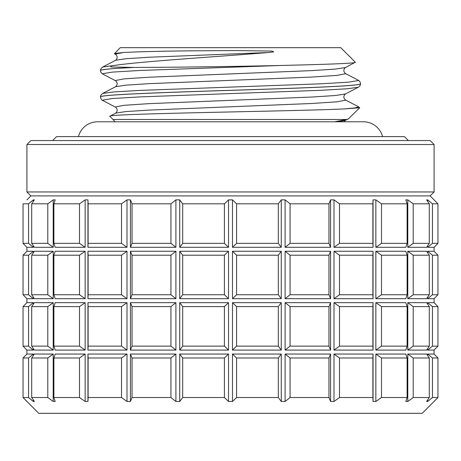 <?xml version="1.0" encoding="UTF-8"?>
<svg xmlns="http://www.w3.org/2000/svg" width="461" height="461" viewBox="0 0 461 461"><rect width="100%" height="100%" fill="white"/><g stroke="black" fill="none" stroke-linecap="round" stroke-linejoin="round"><path stroke-width="0.69" d="M382.561 136.612A19.765 19.765 0 0 0 363.424 121.79L97.576 121.79A19.765 19.765 0 0 0 78.439 136.612M26.917 191.955L30.87 195.908L430.13 195.908L434.083 191.955L434.083 144.518L26.917 144.518L26.917 191.955L434.083 191.955M26.917 144.518L30.87 140.565L430.13 140.565L434.083 144.518M52.612 140.565L56.565 136.612L404.435 136.612L408.388 140.565M100.469 96.971C98.654 94.782 161.062 92.557 230.5 90.368C299.938 88.178 362.346 85.953 360.531 83.758L360.531 83.718C362.346 85.913 299.938 88.137 230.5 90.327C161.062 92.517 98.654 94.741 100.469 96.931L100.469 96.971C100.896 99.011 101.627 100.17 102.67 100.446L102.428 100.198L112.179 98.545L139.942 96.896L321.058 90.287L347.214 88.771L358.33 87.233L345.347 94.004C343.359 95.969 343.359 97.934 345.347 99.904L358.33 106.675L359.684 107.765L344.5 108.923C318.643 110.098 257.912 111.343 203.664 112.542C149.22 113.798 107.546 115.02 109.804 116.299L115.653 113.118L125.767 111.585L149.099 110.087L311.901 103.483L336.853 101.829L345.617 100.175L345.347 99.904M280.49 65.479L139.942 70.47L112.179 72.118L102.428 73.772L102.67 74.019C101.19 72.924 100.458 71.766 100.469 70.545L100.469 70.504C100.838 69.502 111.839 68.476 133.471 67.433L134.312 67.433C169.919 67.364 231.543 66.603 280.49 65.479C326.204 64.407 356.975 63.33 355.339 62.241L345.347 67.577C343.359 69.542 343.359 71.513 345.347 73.478L358.33 80.249C359.81 81.343 360.542 82.502 360.531 83.718M109.804 116.299L113.003 119.491A14.827 14.827 0 0 1 114.875 121.79M334.623 121.79L346.828 119.491L348.389 118.846L359.678 107.811M114.351 53.551L123.323 52.519L115.383 54.087L115.653 54.363L114.437 53.73L120.235 47.667L340.765 47.667L355.339 62.241M123.323 52.519C136.514 51.77 158.319 51.211 188.751 50.86L234.718 50.566L269.293 51.033C271.76 50.987 273.217 51.269 273.661 51.886L268.556 52.519C212.682 57.06 141.533 61.399 114.005 65.479C111.476 65.462 109.153 67.11 112.207 66.983L133.471 67.433M434.083 298.682L434.083 302.652L437.95 306.6L434.078 302.647L427.652 302.647L432.458 306.6L432.458 346.13L437.95 346.13L434.078 350.083L434.083 354.042L437.95 357.99L434.078 354.036L427.652 354.036L432.458 357.99L432.458 397.52L437.95 397.52L422.224 413.333L38.776 413.333L23.05 397.52L28.542 397.52L28.542 357.99L33.348 354.036L33.348 355.535M26.917 401.473L23.05 397.52L23.05 357.99L26.922 354.036L26.917 350.072L23.05 346.13L28.542 346.13L28.542 306.6L33.348 302.647L33.348 304.145M33.348 302.647L26.922 302.647L23.05 306.6L26.922 302.647L26.917 298.682M26.917 251.262L26.917 247.292L23.05 243.35L28.542 243.35L28.542 203.814L33.348 199.861L34.373 199.861L31.694 203.814L47.8 203.814L47.8 243.35L31.694 243.35L34.373 247.303L53.211 247.303L47.8 243.35M26.917 199.872L30.87 195.908M434.083 401.473L437.95 397.52L437.95 357.99L432.458 357.99M434.083 251.262L434.083 247.292L437.95 243.35L434.078 247.303L427.652 247.303L432.458 243.35L437.95 243.35L437.95 203.814L434.078 199.861L437.95 203.814L432.458 203.814L432.458 243.35M430.13 195.908L434.083 199.861M47.8 203.814L53.211 199.861L55.187 199.861L53.885 203.814L79.511 203.814L85.152 199.861L87.947 199.861L88.114 203.814L121.508 203.814L127 199.861L130.423 199.861L132.042 203.814L170.933 203.814L175.9 199.861L179.721 199.861L182.683 203.814L224.415 203.814L228.523 199.861L232.477 199.861L236.585 203.814L278.317 203.814L281.279 199.861L285.1 199.861L290.067 203.814L328.958 203.814L330.577 199.861L334 199.861L339.492 203.814L372.886 203.814L373.053 199.861L375.848 199.861L381.489 203.814L407.115 203.814L405.813 199.861L407.789 199.861L413.2 203.814L413.2 243.35L429.306 243.35L429.306 203.814L426.627 199.861L427.652 199.861L432.458 203.814M413.2 203.814L429.306 203.814M381.489 203.814L381.489 243.35L407.115 243.35L407.115 203.814M339.492 203.814L339.492 243.35L372.886 243.35L372.886 203.814M290.067 203.814L290.067 243.35L328.958 243.35L328.958 203.814M236.585 203.814L236.585 243.35L278.317 243.35L278.317 203.814M182.683 203.814L182.683 243.35L224.415 243.35L224.415 203.814M28.542 203.814L23.05 203.814L23.05 243.35L26.922 247.303L33.348 247.303L28.542 243.35M23.05 203.814L23.05 243.35M31.694 203.814L31.694 243.35M53.885 203.814L53.885 243.35L79.511 243.35L79.511 203.814M88.114 203.814L88.114 243.35L121.508 243.35L121.508 203.814M413.2 243.35L407.789 247.303L426.627 247.303L429.306 243.35M381.489 243.35L375.848 247.303L405.813 247.303L407.115 243.35M339.492 243.35L334 247.303L373.053 247.303L372.886 243.35M290.067 243.35L285.1 247.303L330.577 247.303L328.958 243.35M236.585 243.35L232.477 247.303L281.279 247.303L278.317 243.35M182.683 243.35L179.721 247.303L228.523 247.303L224.415 243.35M53.885 243.35L55.187 247.303L85.152 247.303L79.511 243.35M88.114 243.35L87.947 247.303L127 247.303L121.508 243.35M434.078 251.257L437.95 255.21L434.078 251.257L427.652 251.257L432.458 255.21L437.95 255.21L437.95 294.74L434.078 298.693L437.95 294.74L432.458 294.74L427.652 298.693L434.078 298.693M413.2 255.21L429.306 255.21L426.627 251.257L407.789 251.257L413.2 255.21L413.2 294.74L429.306 294.74L429.306 255.21M381.489 255.21L407.115 255.21L405.813 251.257L375.848 251.257L381.489 255.21L381.489 294.74L407.115 294.74L407.115 255.21M373.053 251.257L334 251.257L339.492 255.21L372.886 255.21L373.053 251.257L373.053 298.693L372.886 294.74L339.492 294.74L334 298.693L373.053 298.693M330.577 251.257L285.1 251.257L290.067 255.21L328.958 255.21L330.577 251.257L330.577 298.693L328.958 294.74L290.067 294.74L285.1 298.693L330.577 298.693M281.279 251.257L232.477 251.257L236.585 255.21L278.317 255.21L281.279 251.257L281.279 298.693L278.317 294.74L236.585 294.74L232.477 298.693L281.279 298.693M228.523 251.257L179.721 251.257L182.683 255.21L224.415 255.21L228.523 251.257L228.523 298.693L224.415 294.74L182.683 294.74L179.721 298.693L228.523 298.693M26.922 251.257L23.05 255.21L26.922 251.257L33.348 251.257L33.348 252.755M23.05 255.21L23.05 294.74L23.05 255.21L28.542 255.21L33.348 251.257M53.211 251.257L47.8 255.21L31.694 255.21L34.373 251.257L53.211 251.257L53.211 298.693L47.8 294.74L31.694 294.74L34.373 298.693L53.211 298.693M85.152 251.257L79.511 255.21L53.885 255.21L55.187 251.257L85.152 251.257L85.152 298.693L79.511 294.74L53.885 294.74L55.187 298.693L85.152 298.693M127 251.257L121.508 255.21L88.114 255.21L87.947 251.257L127 251.257L127 298.693L121.508 294.74L88.114 294.74L87.947 298.693L127 298.693M432.458 255.21L432.458 294.74M372.886 255.21L372.886 294.74M339.492 255.21L339.492 294.74M328.958 255.21L328.958 294.74M290.067 255.21L290.067 294.74M278.317 255.21L278.317 294.74M236.585 255.21L236.585 294.74M224.415 255.21L224.415 294.74M182.683 255.21L182.683 294.74M23.05 294.74L26.922 298.693L23.05 294.74L28.542 294.74L28.542 255.21M31.694 255.21L31.694 294.74M47.8 255.21L47.8 294.74M53.885 255.21L53.885 294.74M79.511 255.21L79.511 294.74M88.114 255.21L88.114 294.74M121.508 255.21L121.508 294.74M413.2 294.74L407.789 298.693L426.627 298.693L429.306 294.74M381.489 294.74L375.848 298.693L405.813 298.693L407.115 294.74M26.922 298.693L33.348 298.693L28.542 294.74M432.458 306.6L437.95 306.6L437.95 346.13L434.078 350.083L427.652 350.083L432.458 346.13M413.2 306.6L429.306 306.6L426.627 302.647L407.789 302.647L413.2 306.6L413.2 346.13L429.306 346.13L429.306 306.6M381.489 306.6L407.115 306.6L405.813 302.647L375.848 302.647L381.489 306.6L381.489 346.13L407.115 346.13L407.115 306.6M373.053 302.647L334 302.647L339.492 306.6L372.886 306.6L373.053 302.647L373.053 350.083L372.886 346.13L339.492 346.13L334 350.083L373.053 350.083M330.577 302.647L285.1 302.647L290.067 306.6L328.958 306.6L330.577 302.647L330.577 350.083L328.958 346.13L290.067 346.13L285.1 350.083L330.577 350.083M281.279 302.647L232.477 302.647L236.585 306.6L278.317 306.6L281.279 302.647L281.279 350.083L278.317 346.13L236.585 346.13L232.477 350.083L281.279 350.083M228.523 302.647L179.721 302.647L182.683 306.6L224.415 306.6L228.523 302.647L228.523 350.083L224.415 346.13L182.683 346.13L179.721 350.083L228.523 350.083M23.05 306.6L23.05 346.13L23.05 306.6L28.542 306.6M53.211 302.647L47.8 306.6L31.694 306.6L34.373 302.647L53.211 302.647L53.211 350.083L47.8 346.13L31.694 346.13L34.373 350.083L53.211 350.083M85.152 302.647L79.511 306.6L53.885 306.6L55.187 302.647L85.152 302.647L85.152 350.083L79.511 346.13L53.885 346.13L55.187 350.083L85.152 350.083M127 302.647L121.508 306.6L88.114 306.6L87.947 302.647L127 302.647L127 350.083L121.508 346.13L88.114 346.13L87.947 350.083L127 350.083M372.886 306.6L372.886 346.13M339.492 306.6L339.492 346.13M328.958 306.6L328.958 346.13M290.067 306.6L290.067 346.13M278.317 306.6L278.317 346.13M236.585 306.6L236.585 346.13M224.415 306.6L224.415 346.13M182.683 306.6L182.683 346.13M31.694 306.6L31.694 346.13M47.8 306.6L47.8 346.13M53.885 306.6L53.885 346.13M79.511 306.6L79.511 346.13M88.114 306.6L88.114 346.13M121.508 306.6L121.508 346.13M413.2 346.13L407.789 350.083L426.627 350.083L429.306 346.13M381.489 346.13L375.848 350.083L405.813 350.083L407.115 346.13M23.05 346.13L26.922 350.083L33.348 350.083L28.542 346.13M413.2 357.99L429.306 357.99L426.627 354.036L407.789 354.036L413.2 357.99L413.2 397.52L429.306 397.52L429.306 357.99M381.489 357.99L407.115 357.99L405.813 354.036L375.848 354.036L381.489 357.99L381.489 397.52L407.115 397.52L407.115 357.99M373.053 354.036L334 354.036L339.492 357.99L372.886 357.99L373.053 354.036L373.053 401.473L372.886 397.52L339.492 397.52L334 401.473L330.577 401.473L328.958 397.52L290.067 397.52L285.1 401.473L281.279 401.473L278.317 397.52L236.585 397.52L232.477 401.473L228.523 401.473L224.415 397.52L182.683 397.52L179.721 401.473L175.9 401.473L170.933 397.52L132.042 397.52L130.423 401.473L127 401.473L121.508 397.52L88.114 397.52L87.947 401.473L85.152 401.473L79.511 397.52L53.885 397.52L55.187 401.473L53.211 401.473L47.8 397.52L31.694 397.52L34.373 401.473L33.348 401.473L28.542 397.52M330.577 354.036L285.1 354.036L290.067 357.99L328.958 357.99L330.577 354.036L330.577 401.473M281.279 354.036L232.477 354.036L236.585 357.99L278.317 357.99L281.279 354.036L281.279 401.473M228.523 354.036L179.721 354.036L182.683 357.99L224.415 357.99L228.523 354.036L228.523 401.473M28.542 357.99L23.05 357.99L26.922 354.036L33.348 354.036M53.211 354.036L47.8 357.99L31.694 357.99L34.373 354.036L53.211 354.036L53.211 401.473M85.152 354.036L79.511 357.99L53.885 357.99L55.187 354.036L85.152 354.036L85.152 401.473M127 354.036L121.508 357.99L88.114 357.99L87.947 354.036L127 354.036L127 401.473M372.886 357.99L372.886 397.52M339.492 357.99L339.492 397.52M328.958 357.99L328.958 397.52M290.067 357.99L290.067 397.52M278.317 357.99L278.317 397.52M236.585 357.99L236.585 397.52M224.415 357.99L224.415 397.52M182.683 357.99L182.683 397.52M23.05 357.99L23.05 397.52M31.694 357.99L31.694 397.52M47.8 357.99L47.8 397.52M53.885 357.99L53.885 397.52M79.511 357.99L79.511 397.52M88.114 357.99L88.114 397.52M121.508 357.99L121.508 397.52M132.042 203.814L132.042 243.35L170.933 243.35L170.933 203.814M132.042 243.35L130.423 247.303L175.9 247.303L170.933 243.35M175.9 251.257L130.423 251.257L132.042 255.21L170.933 255.21L175.9 251.257L175.9 298.693L170.933 294.74L132.042 294.74L130.423 298.693L175.9 298.693M170.933 255.21L170.933 294.74M132.042 255.21L132.042 294.74M175.9 302.647L130.423 302.647L132.042 306.6L170.933 306.6L175.9 302.647L175.9 350.083L170.933 346.13L132.042 346.13L130.423 350.083L175.9 350.083M170.933 306.6L170.933 346.13M132.042 306.6L132.042 346.13M33.348 399.969L33.348 401.473M87.947 354.036L87.947 401.473M130.423 354.036L132.042 357.99L170.933 357.99L175.9 354.036L130.423 354.036L130.423 401.473M175.9 354.036L175.9 401.473M179.721 354.036L179.721 401.473M232.477 354.036L232.477 401.473M285.1 354.036L285.1 401.473M334 354.036L334 401.473M375.848 354.036L375.848 401.473L373.053 401.473M407.789 354.036L407.789 401.473L405.813 401.473L407.115 397.52M427.652 399.969L427.652 401.473L426.627 401.473L429.306 397.52M427.652 354.036L427.652 355.535M427.652 199.861L427.652 201.365M427.652 245.799L427.652 247.303M407.789 199.861L407.789 247.303M375.848 199.861L375.848 247.303M373.053 199.861L373.053 247.303M334 199.861L334 247.303M330.577 199.861L330.577 247.303M285.1 199.861L285.1 247.303M281.279 199.861L281.279 247.303M232.477 199.861L232.477 247.303M228.523 199.861L228.523 247.303M179.721 199.861L179.721 247.303M175.9 199.861L175.9 247.303M130.423 199.861L130.423 247.303M127 199.861L127 247.303M87.947 199.861L87.947 247.303M85.152 199.861L85.152 247.303M53.211 199.861L53.211 247.303M33.348 199.861L33.348 201.365M33.348 245.799L33.348 247.303M427.652 251.257L427.652 252.755M427.652 297.189L427.652 298.693M407.789 251.257L407.789 298.693M375.848 251.257L375.848 298.693M334 251.257L334 298.693M285.1 251.257L285.1 298.693M232.477 251.257L232.477 298.693M179.721 251.257L179.721 298.693M33.348 297.189L33.348 298.693M87.947 251.257L87.947 298.693M130.423 251.257L130.423 298.693M427.652 302.647L427.652 304.145M427.652 348.579L427.652 350.083M407.789 302.647L407.789 350.083M375.848 302.647L375.848 350.083M334 302.647L334 350.083M285.1 302.647L285.1 350.083M232.477 302.647L232.477 350.083M179.721 302.647L179.721 350.083M33.348 348.579L33.348 350.083M87.947 302.647L87.947 350.083M130.423 302.647L130.423 350.083M170.933 357.99L170.933 397.52M132.042 357.99L132.042 397.52M432.458 397.52L427.652 401.473M413.2 397.52L407.789 401.473M381.489 397.52L375.848 401.473M100.469 70.545C100.867 69.525 112.15 68.487 134.312 67.433M113.003 119.491L346.828 119.491M337.037 121.79L345.347 120.43L344.044 121.79M102.67 100.446L115.653 107.217L115.383 106.94L124.147 105.292L149.099 103.639L311.901 97.035L335.233 95.531L345.347 94.004M102.67 74.019L115.653 80.79L115.383 80.514L124.147 78.866L149.099 77.212L311.901 70.608L335.233 69.104L345.347 67.577M115.653 80.79C117.641 82.755 117.641 84.72 115.653 86.691L125.767 85.158L149.099 83.66L311.901 77.056L336.853 75.402L345.617 73.748L345.347 73.478M115.653 54.363C117.641 56.328 117.641 58.299 115.653 60.264L125.767 58.731L149.099 57.233L268.556 52.519M344.5 108.923L355.068 107.891L358.572 106.923L358.33 106.675M115.653 86.691L102.67 93.462L113.786 91.923L139.942 90.408L321.058 83.798L348.821 82.15L358.572 80.496L358.33 80.249M115.653 60.264L102.67 67.035L114.005 65.479M115.653 107.217C117.641 109.182 117.641 111.147 115.653 113.118M102.67 93.462C101.19 94.557 100.458 95.715 100.469 96.931M102.67 67.035C101.19 68.13 100.458 69.288 100.469 70.504M348.389 118.846L345.347 120.43M358.33 87.233C359.81 86.138 360.542 84.98 360.531 83.758"/></g></svg>
